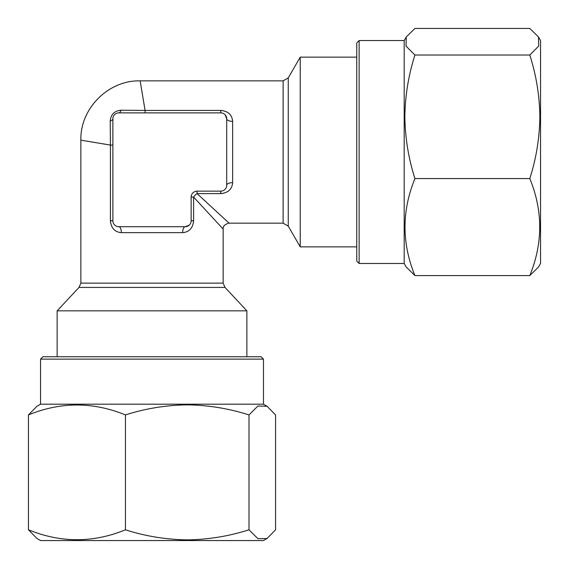 <?xml version="1.0" encoding="UTF-8"?>
<svg xmlns="http://www.w3.org/2000/svg" width="569" height="569" viewBox="0 0 569 569"><rect width="100%" height="100%" fill="white"/><g stroke="black" fill="none" stroke-linecap="round" stroke-linejoin="round"><path stroke-width="0.85" d="M80.862 283.12L223.162 283.12L223.162 229.087C222.842 226.206 224.819 224.236 229.087 223.162L283.12 223.162L283.12 80.862L140.152 80.862C108.508 80.016 80.016 108.508 80.862 140.152L80.862 283.12L79.027 287.409L224.997 287.409L246.875 310.845L57.142 310.845L57.142 356.749M112.875 145.081L110.414 145.081L80.862 140.152L110.414 145.081L110.208 120.991C110.834 114.44 114.426 110.848 120.991 110.208L145.081 110.414L140.152 80.862L145.081 110.414L220.786 110.414C228.105 111.14 232.052 114.789 232.65 121.361A5.932 2.553 0 0 1 226.718 118.807L225.189 114.831M300.24 152.008L300.24 57.142L288.255 77.896L288.255 226.128L300.24 246.875L300.24 152.008M193.609 197.073L193.609 220.786C192.877 228.105 189.228 232.052 182.663 232.65A5.932 2.553 -90 0 1 185.217 226.718A5.932 5.932 0 0 0 191.141 220.786L191.141 197.073L193.609 197.073L223.162 229.087L193.609 197.073A5.932 2.689 135 0 1 197.073 193.609L229.087 223.162L197.073 193.609L197.073 191.141L220.786 191.141A5.932 5.932 0 0 0 226.718 185.217L226.718 118.807A5.932 5.932 0 0 0 220.786 112.875L118.807 112.875A5.932 5.932 0 0 0 112.875 118.807L112.875 220.786A5.932 5.932 0 0 0 118.807 226.718L185.217 226.718L189.185 225.189M538.466 36.935L540.55 40.541L540.55 263.475L538.466 267.089L529.803 275.574L414.929 275.574C401.707 243.319 401.707 210.985 414.929 178.574C408.514 158.58 405.156 137.99 404.865 116.794C405.114 95.869 408.471 75.272 414.929 55.015L406.017 46.082L406.266 36.935L414.929 28.45L529.803 28.45L538.466 36.935L538.722 46.061L529.803 55.015L414.929 55.015M529.803 55.015C536.261 75.272 539.611 95.869 539.867 116.794C539.568 137.99 536.218 158.58 529.803 178.574C543.018 210.829 543.018 243.155 529.803 275.574M359.117 263.475L359.117 40.541L356.749 42.917L356.749 261.107L359.117 263.475L404.182 263.475L406.266 267.089L414.929 275.574M359.117 40.541L404.182 40.541L404.182 263.475M267.089 538.466L263.475 540.55L40.541 540.55L36.935 538.466L28.45 529.803L28.45 414.929C60.705 401.707 93.039 401.707 125.45 414.929C145.444 408.514 166.034 405.156 187.229 404.865C208.154 405.114 228.745 408.471 249.009 414.929L257.942 406.017L267.089 406.266L275.574 414.929L275.574 529.803L267.089 538.466L257.956 538.722L249.009 529.803L249.009 414.929M249.009 529.803C228.745 536.261 208.154 539.611 187.229 539.867C166.034 539.568 145.444 536.218 125.45 529.803C93.195 543.018 60.862 543.018 28.45 529.803M40.541 359.117L263.475 359.117L261.107 356.749L42.917 356.749L40.541 359.117L40.541 404.182L36.935 406.266L28.45 414.929M263.475 359.117L263.475 404.182L40.541 404.182M125.45 529.803L125.45 414.929M529.803 178.574L414.929 178.574M232.65 121.361L232.65 182.663C232.067 189.228 228.112 192.877 220.786 193.609L197.073 193.609M118.807 226.718A5.932 2.553 -90 0 1 121.361 232.65C114.796 232.067 111.147 228.112 110.414 220.786L110.414 145.081M191.141 197.073A5.932 5.932 0 0 1 197.073 191.141M110.208 120.991A5.932 2.617 180 0 0 112.875 118.807M120.991 110.208A5.932 2.617 -90 0 1 118.807 112.875M145.081 110.414L145.081 112.875M232.65 182.663A5.932 2.553 -0 0 0 226.718 185.217M182.663 232.65L121.361 232.65M112.875 220.786L110.414 220.786M220.786 110.414L220.786 112.875M191.141 220.786L193.609 220.786M220.786 193.609L220.786 191.141M283.12 223.162L288.255 226.128M246.875 356.749L246.875 310.845M356.749 57.142L300.24 57.142M263.475 404.182L267.089 406.266M404.182 40.541L406.266 36.935M356.749 246.875L300.24 246.875M283.12 80.862L288.255 77.896M224.997 287.409L223.162 283.12M79.027 287.409L57.142 310.845"/></g></svg>
